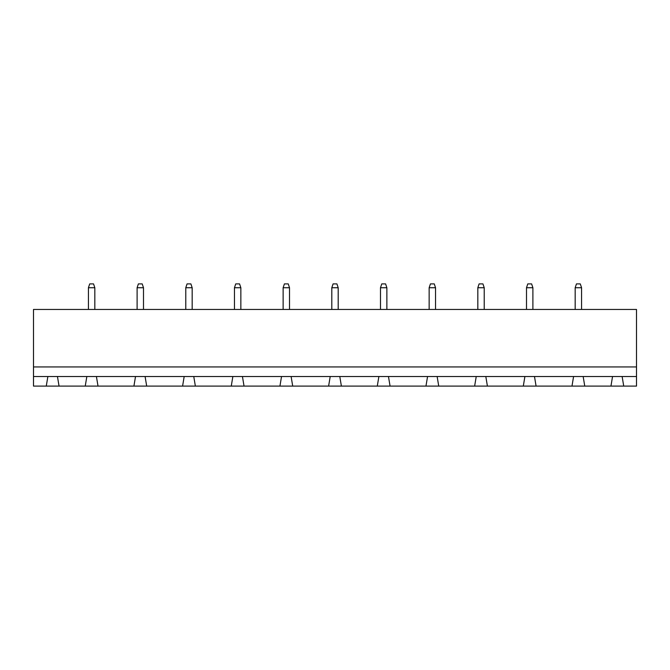 <?xml version="1.0" encoding="UTF-8"?>
<svg xmlns="http://www.w3.org/2000/svg" width="670" height="670" viewBox="0 0 670 670"><rect width="100%" height="100%" fill="white"/><g stroke="black" fill="none" stroke-linecap="round" stroke-linejoin="round"><path stroke-width="1" d="M636.5 366.942L636.5 309.448L33.5 309.448L33.5 366.942L636.5 366.942L636.5 386.104L623.728 386.104L622.129 376.523L636.5 376.523M33.5 376.523L47.871 376.523L46.272 386.104L33.5 386.104L33.5 366.942M47.871 376.523L622.129 376.523M289.515 287.731L288.242 283.896L284.407 283.896L283.134 287.731L289.515 287.731L289.515 309.448M283.134 287.731L283.134 309.448M338.191 287.731L336.918 283.896L333.082 283.896L331.809 287.731L338.191 287.731L338.191 309.448M331.809 287.731L331.809 309.448M234.458 287.731L240.848 287.731L239.567 283.896L235.731 283.896L234.458 287.731L234.458 309.448M240.848 287.731L240.848 309.448M429.152 287.731L435.542 287.731L434.269 283.896L430.433 283.896L429.152 287.731L429.152 309.448M435.542 287.731L435.542 309.448M380.485 287.731L386.866 287.731L385.593 283.896L381.758 283.896L380.485 287.731L380.485 309.448M386.866 287.731L386.866 309.448M477.827 287.731L484.217 287.731L482.936 283.896L479.109 283.896L477.827 287.731L477.827 309.448M484.217 287.731L484.217 309.448M88.432 287.731L94.822 287.731L93.54 283.896L89.713 283.896L88.432 287.731L88.432 309.448M94.822 287.731L94.822 309.448M137.107 287.731L143.497 287.731L142.216 283.896L138.389 283.896L137.107 287.731L137.107 309.448M143.497 287.731L143.497 309.448M185.783 287.731L192.173 287.731L190.891 283.896L187.064 283.896L185.783 287.731L185.783 309.448M192.173 287.731L192.173 309.448M532.893 287.731L531.611 283.896L527.784 283.896L526.503 287.731L532.893 287.731L532.893 309.448M526.503 287.731L526.503 309.448M575.178 287.731L581.568 287.731L580.287 283.896L576.46 283.896L575.178 287.731L575.178 309.448M581.568 287.731L581.568 309.448M46.272 386.104L623.728 386.104M59.052 386.104L57.452 376.523M86.84 376.523L85.241 386.104M98.013 386.104L96.421 376.523M135.516 376.523L133.916 386.104M584.759 386.104L583.16 376.523M612.548 376.523L610.948 386.104M146.688 386.104L145.097 376.523M184.183 376.523L182.592 386.104M536.084 386.104L534.484 376.523M573.579 376.523L571.987 386.104M195.364 386.104L193.764 376.523M232.859 376.523L231.267 386.104M487.408 386.104L485.817 376.523M524.903 376.523L523.312 386.104M244.039 386.104L242.44 376.523M281.534 376.523L279.934 386.104M438.733 386.104L437.142 376.523M476.236 376.523L474.636 386.104M292.715 386.104L291.115 376.523M330.209 376.523L328.61 386.104M390.066 386.104L388.466 376.523M427.56 376.523L425.961 386.104M341.39 386.104L339.791 376.523M378.885 376.523L377.285 386.104"/></g></svg>
